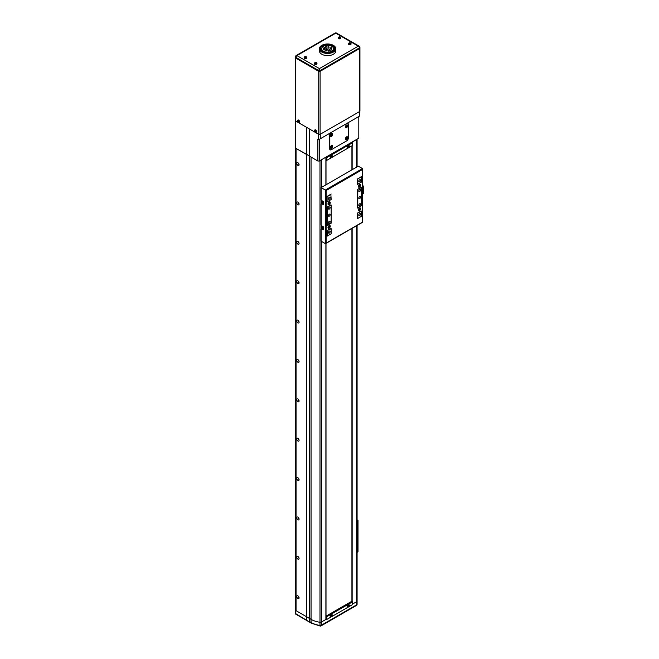 <?xml version="1.0" encoding="UTF-8"?>
<svg xmlns="http://www.w3.org/2000/svg" width="659" height="659" viewBox="0 0 659 659"><rect width="100%" height="100%" fill="white"/><g stroke="black" fill="none" stroke-linecap="round" stroke-linejoin="round"><path stroke-width="0.99" d="M326.065 619.353L321.37 622.055A1.45 0.832 180 0 1 319.994 622.277A19.292 11.137 180 0 1 311.056 619.353L295.545 610.391L295.545 148.135L296.056 148.432L296.056 610.687L296.056 148.432L306.797 154.437L306.287 154.338L306.287 616.593L295.545 610.391L295.545 609.608M295.545 146.957L295.545 148.135L306.287 154.338L306.287 127.171L295.545 120.968L295.545 148.135M295.545 610.391L295.545 614.031L295.545 613.545L309.524 622.071L309.697 618.562L311.056 619.353A19.292 11.137 0 0 0 319.994 622.277A1.45 0.832 0 0 0 321.37 622.055L321.37 625.21A1.45 0.832 60 0 1 321.073 625.869A1.45 1.45 0 0 1 320.142 626.05L319.994 625.432A1.45 0.832 0 0 0 321.37 625.21L356.667 604.83A1.45 0.832 0 0 0 357.087 604.245L357.087 601.09A1.45 0.832 180 0 0 357.046 600.893A1.45 0.832 180 0 1 357.087 601.09A1.45 0.832 180 0 1 356.667 601.683L352.606 604.023L356.667 601.683L356.667 225.691M309.524 622.071L309.524 156.01L306.797 154.437L309.697 156.307L309.524 129.04M306.797 620.498L306.797 127.467M306.287 619.748L306.287 616.593L309.697 618.562L309.697 156.307L317.877 161.027L317.877 139.37L318.561 139.766L318.561 134.255L309.697 129.139L309.697 156.307L311.056 157.089A19.292 11.137 180 0 1 311.056 157.089L311.056 622.5A19.292 11.137 0 0 0 319.994 625.432L319.994 160.59M325.958 616.264L325.958 243.418M325.958 184.833L325.958 160.186M325.892 616.379L352.433 601.502L351.922 601.214L326.007 616.173L326.007 243.393M326.007 184.8L326.007 160.211M351.922 601.214L351.922 228.426M351.922 169.841L351.922 145.845M325.892 160.145L326.353 160.409L326.353 157.658L325.892 157.386M326.065 157.089L326.518 157.361L352.433 142.393L351.98 142.13M349.113 147.468L352.606 145.45L352.606 142.69L326.691 157.658L326.691 160.409L331.139 157.847M332.062 157.312L348.183 148.003M325.892 619.254L326.353 619.518L326.353 616.766L325.892 616.495M349.113 606.577L352.606 604.558L352.606 601.799L326.691 616.766L326.691 619.518L331.139 616.956M332.062 616.42L348.183 607.112M297.926 595.884A1.623 0.939 -120 0 0 296.781 596.543A1.623 0.939 -120 0 0 297.926 598.529A1.623 0.939 -120 0 0 299.079 597.87A1.623 0.939 -120 0 0 297.926 595.884L297.926 595.884M298.263 596.131A0.824 0.47 -120 0 0 299.029 597.449M297.926 556.509A1.623 0.939 -120 0 0 296.781 557.168A1.623 0.939 -120 0 0 297.926 559.153A1.623 0.939 -120 0 0 299.079 558.494A1.623 0.939 -120 0 0 297.926 556.509L297.926 556.509M298.263 556.756A0.824 0.47 -120 0 0 299.029 558.082M297.926 517.134A1.623 0.939 -120 0 0 296.781 517.793A1.623 0.939 -120 0 0 297.926 519.778A1.623 0.939 -120 0 0 299.079 519.119A1.623 0.939 -120 0 0 297.926 517.134L297.926 517.134M298.263 517.381A0.824 0.47 -120 0 0 299.029 518.707M297.926 477.759A1.623 0.939 -120 0 0 296.781 478.418A1.623 0.939 -120 0 0 297.926 480.403A1.623 0.939 -120 0 0 299.079 479.744A1.623 0.939 -120 0 0 297.926 477.759L297.926 477.759M298.263 478.006A0.824 0.47 -120 0 0 299.029 479.332M297.926 438.383A1.623 0.939 -120 0 0 296.781 439.042A1.623 0.939 -120 0 0 297.926 441.028A1.623 0.939 -120 0 0 299.079 440.369A1.623 0.939 -120 0 0 297.926 438.383L297.926 438.383M298.263 438.63A0.824 0.47 -120 0 0 299.029 439.957M297.926 399.008A1.623 0.939 -120 0 0 296.781 399.667A1.623 0.939 -120 0 0 297.926 401.652A1.623 0.939 -120 0 0 299.079 400.993A1.623 0.939 -120 0 0 297.926 399.008L297.926 399.008M298.263 399.255A0.824 0.47 -120 0 0 299.029 400.581M297.926 359.633A1.623 0.939 -120 0 0 296.781 360.292A1.623 0.939 -120 0 0 297.926 362.277A1.623 0.939 -120 0 0 299.079 361.618A1.623 0.939 -120 0 0 297.926 359.633L297.926 359.633M298.263 359.88A0.824 0.47 -120 0 0 299.029 361.206M297.926 320.258A1.623 0.939 -120 0 0 296.781 320.917A1.623 0.939 -120 0 0 297.926 322.902A1.623 0.939 -120 0 0 299.079 322.243A1.623 0.939 -120 0 0 297.926 320.258L297.926 320.258M298.263 320.505A0.824 0.47 -120 0 0 299.029 321.831M297.926 280.882A1.623 0.939 -120 0 0 296.781 281.541A1.623 0.939 -120 0 0 297.926 283.527A1.623 0.939 -120 0 0 299.079 282.868A1.623 0.939 -120 0 0 297.926 280.882L297.926 280.882M298.263 281.129A0.824 0.47 -120 0 0 299.029 282.456M297.926 241.507A1.623 0.939 -120 0 0 296.781 242.166A1.623 0.939 -120 0 0 297.926 244.151A1.623 0.939 -120 0 0 299.079 243.492A1.623 0.939 -120 0 0 297.926 241.507L297.926 241.507M298.263 241.754A0.824 0.47 -120 0 0 299.029 243.08M297.926 202.132A1.623 0.939 -120 0 0 296.781 202.791A1.623 0.939 -120 0 0 297.926 204.776A1.623 0.939 -120 0 0 299.079 204.117A1.623 0.939 -120 0 0 297.926 202.132L297.926 202.132M298.263 202.379A0.824 0.47 -120 0 0 299.029 203.705M297.926 162.757A1.623 0.939 -120 0 0 296.781 163.424A1.623 0.939 -120 0 0 297.926 165.401A1.623 0.939 -120 0 0 299.079 164.742A1.623 0.939 -120 0 0 297.926 162.757L297.926 162.757M298.263 163.004A0.824 0.47 -120 0 0 299.029 164.33M321.37 241.326L321.37 622.055L325.892 619.452L325.892 243.459M325.892 184.874L325.892 157.188L321.37 159.799L321.37 187.477M357.087 225.444L357.087 601.09A1.45 0.832 180 0 1 356.667 601.683L356.667 604.83A1.45 0.832 60 0 1 356.362 605.497A1.45 1.45 0 0 0 357.087 604.245A1.45 0.832 0 0 0 357.046 604.039M356.667 167.106L356.667 139.42L352.145 142.229M352.145 601.337L352.145 228.302M352.145 169.709L352.145 145.713M352.046 601.28L352.046 228.36M352.046 169.775L352.046 145.771M359.649 196.687A1.203 0.692 120 0 0 358.858 197.749A1.203 0.692 120 0 0 359.048 198.713A1.203 0.692 120 0 0 359.649 198.656A1.203 0.692 120 0 0 360.44 197.593A1.203 0.692 120 0 0 360.251 196.621A1.203 0.692 120 0 0 359.649 196.687M359.649 179.75A1.203 0.692 120 0 0 358.858 180.813A1.203 0.692 120 0 0 359.048 181.785A1.203 0.692 120 0 0 359.649 181.719A1.203 0.692 120 0 0 360.44 180.657A1.203 0.692 120 0 0 360.251 179.693A1.203 0.692 120 0 0 359.649 179.75M359.649 189.594A1.203 0.692 120 0 0 358.858 190.657A1.203 0.692 120 0 0 359.048 191.629A1.203 0.692 120 0 0 359.649 191.563A1.203 0.692 120 0 0 360.44 190.5A1.203 0.692 120 0 0 360.251 189.537A1.203 0.692 120 0 0 359.649 189.594M359.649 203.771A1.203 0.692 120 0 0 358.858 204.834A1.203 0.692 120 0 0 359.048 205.797A1.203 0.692 120 0 0 359.649 205.74A1.203 0.692 120 0 0 360.44 204.677A1.203 0.692 120 0 0 360.251 203.713A1.203 0.692 120 0 0 359.649 203.771M359.649 213.615A1.203 0.692 120 0 0 358.858 214.677A1.203 0.692 120 0 0 359.048 215.641A1.203 0.692 120 0 0 359.649 215.584A1.203 0.692 120 0 0 360.44 214.521A1.203 0.692 120 0 0 360.251 213.557A1.203 0.692 120 0 0 359.649 213.615M329.302 214.208A1.203 0.692 120 0 0 328.512 215.271A1.203 0.692 120 0 0 328.701 216.234A1.203 0.692 120 0 0 329.302 216.177A1.203 0.692 120 0 0 330.085 215.114A1.203 0.692 120 0 0 329.904 214.142A1.203 0.692 120 0 0 329.302 214.208M329.302 197.272A1.203 0.692 120 0 0 328.512 198.334A1.203 0.692 120 0 0 328.701 199.306A1.203 0.692 120 0 0 329.302 199.24A1.203 0.692 120 0 0 330.085 198.178A1.203 0.692 120 0 0 329.904 197.214A1.203 0.692 120 0 0 329.302 197.272M329.302 207.115A1.203 0.692 120 0 0 328.512 208.178A1.203 0.692 120 0 0 328.701 209.15A1.203 0.692 120 0 0 329.302 209.084A1.203 0.692 120 0 0 330.085 208.022A1.203 0.692 120 0 0 329.904 207.058A1.203 0.692 120 0 0 329.302 207.115M329.302 221.292A1.203 0.692 120 0 0 328.512 222.355A1.203 0.692 120 0 0 328.701 223.319A1.203 0.692 120 0 0 329.302 223.261A1.203 0.692 120 0 0 330.085 222.198A1.203 0.692 120 0 0 329.904 221.235A1.203 0.692 120 0 0 329.302 221.292M329.302 231.136A1.203 0.692 120 0 0 328.512 232.199A1.203 0.692 120 0 0 328.701 233.162A1.203 0.692 120 0 0 329.302 233.105A1.203 0.692 120 0 0 330.085 232.042A1.203 0.692 120 0 0 329.904 231.078A1.203 0.692 120 0 0 329.302 231.136M361.181 210.954L357.433 213.121L357.433 218.631L361.527 216.276L361.527 211.152L357.433 213.121M361.181 176.703L357.771 179.067L357.771 184.182L361.527 182.016L361.527 176.505L357.771 179.067M361.181 187.329L357.433 189.495L357.433 208.005L361.527 205.641L361.527 187.527L357.433 189.495M327.086 201.506L327.086 196.39L327.086 201.901L331.172 199.537L330.834 194.224M330.834 204.85L327.086 207.017L331.172 205.048L331.172 223.162L327.424 225.329L327.424 207.214M330.834 228.475L327.086 230.642L331.172 228.673L331.172 233.797L327.424 235.963L327.424 230.839M361.527 216.276L357.771 218.442L357.771 213.318M331.172 199.537L327.424 201.703M327.086 196.39L331.172 194.026L327.424 196.588M361.527 205.641L357.771 207.807L357.771 189.693M358.331 210.04A1.623 0.939 120 0 0 359.476 210.707A1.623 0.939 120 0 0 360.621 208.722A1.623 0.939 120 0 0 359.476 208.063A1.623 0.939 120 0 0 358.331 210.04M358.331 186.423A1.623 0.939 120 0 0 359.476 187.082A1.623 0.939 120 0 0 360.621 185.097A1.623 0.939 120 0 0 359.476 184.438A1.623 0.939 120 0 0 358.331 186.423M327.984 203.944A1.623 0.939 120 0 0 329.129 204.603A1.623 0.939 120 0 0 330.274 202.618A1.623 0.939 120 0 0 329.129 201.959A1.623 0.939 120 0 0 327.984 203.944M327.984 227.569A1.623 0.939 120 0 0 329.129 228.228A1.623 0.939 120 0 0 330.274 226.243A1.623 0.939 120 0 0 329.129 225.584A1.623 0.939 120 0 0 327.984 227.569M357.433 178.869L357.433 184.38L361.527 182.016M331.172 223.162L327.086 225.526L327.086 207.017M331.172 233.797L327.086 236.161L327.086 230.642M322.992 204.463L321.798 203.771A0.964 0.56 -120 0 0 321.32 203.722L321.996 203.326A0.964 0.56 60 0 1 322.482 203.376L323.676 204.068A0.964 0.56 60 0 1 322.992 204.463L323.676 204.068L323.676 202.494A0.964 0.56 60 0 0 322.992 201.308L321.798 200.624A0.964 0.56 -120 0 1 321.114 199.438L321.114 187.626L326.131 190.525L326.131 243.13L362.483 222.141L362.483 168.589L358.282 166.167L321.114 187.626M322.992 229.662L321.798 228.97A0.964 0.56 -120 0 0 321.32 228.92L321.996 228.533A0.964 0.56 60 0 1 322.482 228.574L323.676 229.266A0.964 0.56 60 0 1 322.992 229.662L323.676 229.266L323.676 227.693A0.964 0.56 60 0 0 322.992 226.507L321.798 225.823A0.964 0.56 -120 0 1 321.114 224.637L321.114 204.166A0.964 0.56 -120 0 1 321.32 203.722M326.131 190.525L362.483 169.536L362.483 168.589L325.307 190.047L325.307 243.599L326.131 243.13L325.307 243.599L321.114 241.178L321.114 229.365A0.964 0.56 -120 0 1 321.32 228.92M362.648 186.604L362.648 186.011M362.648 185.541L363.743 186.308L362.648 187.074M363.57 193.161L362.648 194.166M322.548 226.251A0.824 0.47 -120 0 0 322.358 227.141M321.798 200.624L321.798 203.771L322.482 203.376M321.798 225.823L321.798 228.648M322.548 201.053A0.824 0.47 -120 0 0 322.358 201.942A1.615 1.615 0 0 0 323.676 203.516A1.376 0.791 -120 0 1 323.371 203.392M359.995 208.219A1.293 0.741 120 0 0 359.888 208.129A1.293 0.741 120 0 0 359.353 208.137M359.476 210.435A1.293 0.741 120 0 0 360.325 209.298A1.293 0.741 120 0 0 360.127 208.269A1.293 0.741 120 0 0 359.476 208.326A1.293 0.741 120 0 0 358.636 209.463A1.293 0.741 120 0 0 358.834 210.501A1.293 0.741 120 0 0 359.476 210.435M359.279 209.892L359.674 208.878L359.279 209.892M358.339 209.9A1.293 0.741 120 0 0 358.603 210.361A1.293 0.741 120 0 0 358.727 210.41M359.476 208.985L359.674 209.661M359.303 209.447L359.443 209.01M323.371 228.591A1.376 0.791 -120 0 0 323.676 228.714A1.615 1.615 0 0 1 322.457 226.572A1.376 0.791 -120 0 0 322.399 226.91M323.429 227.998L322.457 227.437L323.429 227.998M323.141 228.228L322.745 227.215L323.141 228.228M327.993 227.421A1.293 0.741 120 0 0 328.248 227.882A1.293 0.741 120 0 0 328.38 227.932M329.129 225.848A1.293 0.741 120 0 0 328.289 226.984A1.293 0.741 120 0 0 328.487 228.022A1.293 0.741 120 0 0 329.129 227.956A1.293 0.741 120 0 0 329.97 226.82A1.293 0.741 120 0 0 329.772 225.79A1.293 0.741 120 0 0 329.129 225.848M329.327 226.399L328.932 227.413L329.327 226.399M329.648 225.74A1.293 0.741 120 0 0 329.541 225.65A1.293 0.741 120 0 0 329.006 225.658M359.995 184.594A1.293 0.741 120 0 0 359.888 184.504A1.293 0.741 120 0 0 359.353 184.512M359.476 186.81A1.293 0.741 120 0 0 360.325 185.673A1.293 0.741 120 0 0 360.127 184.644A1.293 0.741 120 0 0 359.476 184.701A1.293 0.741 120 0 0 358.636 185.838A1.293 0.741 120 0 0 358.834 186.876A1.293 0.741 120 0 0 359.476 186.81M359.279 186.266L359.674 185.253L359.279 186.266M358.339 186.275A1.293 0.741 120 0 0 358.603 186.736A1.293 0.741 120 0 0 358.727 186.785M359.476 185.36L359.674 186.036M359.303 185.822L359.443 185.385M322.646 201.11A1.376 0.791 -120 0 0 322.457 201.374A1.376 0.791 -120 0 0 322.399 201.712M323.429 202.799L322.457 202.239L323.429 202.799M323.141 203.03L322.745 202.016L323.141 203.03M327.993 203.796A1.293 0.741 120 0 0 328.248 204.265A1.293 0.741 120 0 0 328.38 204.306M329.129 202.222A1.293 0.741 120 0 0 328.289 203.359A1.293 0.741 120 0 0 328.487 204.397A1.293 0.741 120 0 0 329.129 204.331A1.293 0.741 120 0 0 329.97 203.194A1.293 0.741 120 0 0 329.772 202.165A1.293 0.741 120 0 0 329.129 202.222M329.327 202.774L328.932 203.788L329.327 202.774M329.648 202.115A1.293 0.741 120 0 0 329.541 202.025A1.293 0.741 120 0 0 329.006 202.033M319.244 161.027L358.801 138.192L358.801 116.536L346.692 123.53A2.414 1.392 120 0 1 347.894 123.406A2.414 1.392 120 0 1 348.397 124.51L348.397 137.896A2.414 1.392 120 0 1 346.692 140.853L331.345 149.708A2.414 1.392 120 0 1 330.143 149.832A2.414 1.392 120 0 1 329.64 148.728L329.64 135.334A2.414 1.392 120 0 1 331.345 132.385L319.244 139.37L319.244 161.027L317.877 161.027M320.266 134.255L359.476 111.618L359.476 116.141L320.266 138.785L320.266 134.255M318.561 139.766L320.266 138.785M336.461 33.551L335.777 33.164L296.904 55.603L295.545 57.176A0.964 0.56 0 0 0 295.545 57.967L318.734 71.353A0.964 0.56 0 0 0 320.093 71.353L359.649 48.519A0.964 0.56 0 0 0 359.929 48.123L359.929 111.124A0.964 0.56 180 0 1 359.649 111.519L359.649 48.519A0.964 0.56 0 0 0 359.929 48.123L359.929 47.333A0.964 0.56 180 0 1 359.649 47.728L358.282 46.155L335.777 33.164L335.101 33.551M295.94 55.669L335.299 32.95L336.263 32.95L359.246 46.221L359.929 47.333A0.964 0.56 180 0 0 359.649 46.946L359.246 46.221L358.282 46.155L319.409 68.594L296.904 55.603L295.94 55.669L295.257 57.572A0.964 0.56 0 0 0 295.545 57.967L318.734 71.353A0.964 0.56 0 0 0 320.093 71.353L359.649 48.519L359.649 47.728L320.093 70.562L319.409 68.594L318.734 70.562L318.734 134.354A0.964 0.56 180 0 0 320.093 134.354L359.649 111.519M320.093 134.354L320.093 70.562A0.964 0.56 180 0 1 318.734 70.562L295.545 57.176L295.545 120.968L318.734 134.354M295.545 120.968A0.964 0.56 180 0 1 295.257 120.572L295.257 57.572M320.216 46.649A8.196 4.737 0 0 0 319.401 48.717A8.196 4.737 0 0 0 325.76 53.33A8.196 4.737 0 0 0 334.97 50.776A8.196 4.737 0 0 0 335.793 48.717A8.196 4.737 0 0 0 329.434 44.104A8.196 4.737 0 0 0 320.216 46.649M335.793 48.717L335.793 50.883A8.196 4.737 180 0 1 334.97 52.942A8.196 4.737 180 0 1 325.76 55.496A8.196 4.737 180 0 1 319.401 50.883L319.401 48.717M320.562 49.697A7.233 4.176 180 0 1 321.09 48.865A7.233 4.176 180 0 1 321.691 48.272M333.503 48.272A7.233 4.176 180 0 1 334.624 49.697M321.09 46.896A7.233 4.176 180 0 1 329.212 44.647A7.233 4.176 180 0 1 334.83 48.717A7.233 4.176 180 0 1 334.105 50.537A7.233 4.176 180 0 1 325.974 52.786A7.233 4.176 180 0 1 320.365 48.717A7.233 4.176 180 0 1 321.09 46.896M326.93 46.394L326.452 46.328L326.93 46.394M329.459 50.562L329.937 50.628L329.459 50.562M328.157 50.199L328.635 50.265L328.157 50.199M324.772 49.252L325.249 49.318L324.772 49.252M323.47 48.89L323.948 48.955L323.47 48.89M326.51 49.524L327.202 49.614L326.51 49.524M328.256 51.031L328.742 51.097L328.256 51.031M326.675 50.685L327.161 50.751L326.675 50.685M325.027 50.224L325.513 50.29L325.027 50.224M323.577 49.722L324.055 49.787L323.577 49.722M328.025 47.72L328.717 47.81L328.025 47.72M331.37 49.244L331.848 49.31L331.37 49.244M330.068 48.881L330.546 48.947L330.068 48.881M330.653 50.092L331.139 50.158L330.653 50.092M329.352 49.73L329.838 49.796L329.352 49.73M328.182 48.881L328.866 48.972L328.182 48.881M331.263 48.412L331.749 48.478L331.263 48.412M329.961 48.049L330.447 48.107L329.961 48.049M331.164 47.58L331.642 47.637L331.164 47.58M329.706 47.077L330.184 47.143L329.706 47.077M325.381 47.572L325.867 47.629L325.381 47.572M324.08 47.201L324.558 47.267L324.08 47.201M326.362 48.371L327.045 48.461L326.362 48.371M324.665 48.42L325.151 48.486L324.665 48.42M323.363 48.058L323.849 48.123L323.363 48.058M326.584 47.102L327.062 47.16L326.584 47.102M325.274 46.731L325.76 46.797L325.274 46.731M328.058 46.616L328.536 46.682L328.058 46.616M325.67 52.736L325.67 51.97A5.956 3.435 0 0 0 332.952 50.216A5.956 3.435 0 0 0 333.536 48.972L333.709 50.941M333.536 48.972L333.545 48.56A5.956 3.435 0 0 0 332.968 47.226L332.614 46.863A5.956 3.435 0 0 0 328.05 45.282L327.325 45.282A5.956 3.435 0 0 0 322.679 46.773L322.094 47.399M324.244 52.415L324.368 51.6A5.956 3.435 0 0 1 321.641 48.717A5.956 3.435 0 0 1 322.309 47.135L322.094 47.061M324.244 51.748L325.546 52.119L325.546 52.72M321.641 48.717L321.641 50.685A5.956 3.435 0 0 0 321.691 51.122M333.8 48.56L333.784 48.972M346.519 125.053L346.519 125.053A1.623 0.939 120 0 0 345.374 127.039A1.623 0.939 120 0 0 346.519 127.706A1.623 0.939 120 0 0 347.664 125.721A1.623 0.939 120 0 0 346.519 125.053M346.519 136.866L346.519 136.866A1.623 0.939 120 0 0 345.374 138.851A1.623 0.939 120 0 0 346.519 139.519A1.623 0.939 120 0 0 347.664 137.533A1.623 0.939 120 0 0 346.519 136.866M331.518 145.532L331.518 145.532A1.623 0.939 120 0 0 330.373 147.517A1.623 0.939 120 0 0 331.518 148.176A1.623 0.939 120 0 0 332.663 146.191A1.623 0.939 120 0 0 331.518 145.532M331.518 133.719L331.518 133.719A1.623 0.939 120 0 0 330.373 135.705A1.623 0.939 120 0 0 331.518 136.364A1.623 0.939 120 0 0 332.663 134.378A1.623 0.939 120 0 0 331.518 133.719M348.224 124.609A2.414 1.392 120 0 0 347.73 123.505A2.414 1.392 120 0 0 346.519 123.62L331.518 132.286A2.414 1.392 120 0 0 329.813 135.243L329.813 148.629A2.414 1.392 120 0 0 330.316 149.733A2.414 1.392 120 0 0 331.518 149.609L346.519 140.952A2.414 1.392 120 0 0 348.224 137.995L348.224 124.609M340.201 37.794A0.947 0.544 0 0 0 338.866 37.019A0.947 0.544 0 0 0 340.201 37.794M338.256 37.868A1.326 0.766 0 0 0 338.207 38.033A1.326 0.766 0 0 0 338.594 38.626A1.326 0.766 0 0 0 340.077 38.782A1.326 0.766 0 0 0 340.851 38.033A1.326 0.766 0 0 0 340.802 37.868M339.088 36.97A3.295 2.554 90.1 0 0 338.948 37.044A3.295 2.554 90.1 0 0 338.817 37.126A3.369 1.944 60 0 1 339.13 37.242L339.13 37.39A3.369 1.944 120 0 0 338.817 37.637A3.295 0.857 40.9 0 1 339.088 37.794A3.369 1.944 -60 0 1 339.401 37.547L339.657 37.547A3.369 1.944 60 0 1 339.97 37.794A3.295 0.857 -40.9 0 1 340.11 37.711A3.295 0.857 -40.9 0 1 340.242 37.637A3.369 1.944 -120 0 0 339.929 37.39L339.929 37.242A3.369 1.944 -60 0 1 340.242 37.126A3.295 2.554 -90.1 0 0 339.97 36.97A3.369 1.944 120 0 0 339.657 37.085L339.401 37.085A3.369 1.944 -120 0 0 339.088 36.97L339.336 37.596M339.13 37.242L339.171 37.802M339.443 37.654L339.401 37.085M339.929 37.39L339.887 37.909M339.887 37.802L339.929 37.242M339.657 37.085L339.624 37.654M339.97 36.97L339.764 37.563M339.171 37.909L339.13 37.39M297.357 121.116A0.947 0.544 -120 0 0 298.692 121.89A0.947 0.544 -120 0 0 297.357 121.116M299.062 122.376A1.326 0.766 -120 0 0 299.235 122.335A1.326 0.766 -120 0 0 299.491 121.289A1.326 0.766 -120 0 0 298.609 120.078A1.326 0.766 -120 0 0 297.909 120.037A1.326 0.766 -120 0 0 297.786 120.169M298.576 122.006A3.295 0.857 -79.1 0 1 298.576 121.849A3.295 0.857 -79.1 0 1 298.576 121.693A3.369 1.944 180 0 1 298.214 121.544L298.082 121.322A3.369 1.944 -60 0 1 298.14 120.927A3.295 0.857 -160.9 0 1 297.868 120.77A3.369 1.944 120 0 0 297.81 121.165L297.687 121.24A3.369 1.944 180 0 1 297.431 121.025A3.295 2.554 149.9 0 0 297.423 121.182A3.295 2.554 149.9 0 0 297.431 121.338A3.369 1.944 -0 0 0 297.687 121.553L297.81 121.775A3.369 1.944 120 0 0 297.868 122.104A3.295 2.554 -29.9 0 0 298.14 122.261A3.369 1.944 -60 0 1 298.082 121.931L298.214 121.857A3.369 1.944 -0 0 0 298.576 122.006M298.189 120.992L297.687 121.24M298.642 121.561L298.214 121.857M297.687 121.553L298.189 121.297M297.431 121.338L298.049 121.215M298.28 121.462L297.81 121.775M297.868 122.104L298.28 121.627M298.082 121.931L298.552 121.61M297.81 121.165L298.28 120.935M314.409 130.96A0.947 0.544 -120 0 0 315.743 131.734A0.947 0.544 -120 0 0 314.409 130.96M316.114 132.22A1.326 0.766 -120 0 0 316.279 132.179A1.326 0.766 -120 0 0 316.534 131.133A1.326 0.766 -120 0 0 315.661 129.922A1.326 0.766 -120 0 0 314.961 129.881A1.326 0.766 -120 0 0 314.837 130.012M315.628 131.849A3.295 0.857 -79.1 0 1 315.628 131.693A3.295 0.857 -79.1 0 1 315.628 131.536A3.369 1.944 180 0 1 315.257 131.388L315.134 131.166A3.369 1.944 -60 0 1 315.191 130.77A3.295 0.857 -160.9 0 1 314.92 130.614A3.369 1.944 120 0 0 314.862 131.009L314.73 131.083A3.369 1.944 180 0 1 314.475 130.869A3.295 2.554 149.9 0 0 314.475 131.026A3.295 2.554 149.9 0 0 314.475 131.182A3.369 1.944 -0 0 0 314.73 131.396L314.862 131.619A3.369 1.944 120 0 0 314.92 131.948A3.295 2.554 -29.9 0 0 315.191 132.105A3.369 1.944 -60 0 1 315.134 131.775L315.257 131.701A3.369 1.944 -0 0 0 315.628 131.849M315.241 130.836L314.73 131.083M315.694 131.405L315.257 131.701M314.73 131.396L315.241 131.141M314.475 131.182L315.093 131.059M315.332 131.298L314.862 131.619M314.92 131.948L315.332 131.47M315.134 131.775L315.603 131.454M314.862 131.009L315.332 130.779M331.04 157.196A0.947 0.544 120 0 0 332.383 156.422A0.947 0.544 120 0 0 331.04 157.196M331.947 155.475A1.326 0.766 120 0 0 331.831 155.351A1.326 0.766 120 0 0 331.123 155.392A1.326 0.766 120 0 0 330.25 156.595A1.326 0.766 120 0 0 330.505 157.641A1.326 0.766 120 0 0 330.67 157.682M332.309 156.644A3.295 2.554 -149.9 0 0 332.317 156.488A3.295 2.554 -149.9 0 0 332.309 156.331A3.369 1.944 180 0 1 332.054 156.545L331.922 156.471A3.369 1.944 -120 0 0 331.864 156.076A3.295 0.857 160.9 0 1 331.601 156.232A3.369 1.944 60 0 1 331.65 156.628L331.526 156.85A3.369 1.944 180 0 1 331.156 156.999A3.295 0.857 79.1 0 1 331.156 157.155A3.295 0.857 79.1 0 1 331.156 157.312A3.369 1.944 0 0 0 331.526 157.163L331.65 157.237A3.369 1.944 60 0 1 331.601 157.567A3.295 2.554 29.9 0 0 331.864 157.41A3.369 1.944 -120 0 0 331.922 157.081L332.054 156.858A3.369 1.944 0 0 0 332.309 156.644L331.642 156.554M332.054 156.545L331.543 156.298M331.543 156.611L332.054 156.858M331.526 157.163L331.09 156.867M331.18 156.924L331.65 157.237M331.922 157.081L331.452 156.768M331.864 157.41L331.452 156.933M331.452 156.249L331.922 156.471M348.092 147.352A0.947 0.544 120 0 0 349.427 146.578A0.947 0.544 120 0 0 348.092 147.352M348.998 145.631A1.326 0.766 120 0 0 348.875 145.507A1.326 0.766 120 0 0 348.174 145.548A1.326 0.766 120 0 0 347.301 146.751A1.326 0.766 120 0 0 347.557 147.797A1.326 0.766 120 0 0 347.721 147.838M349.361 146.8A3.295 2.554 -149.9 0 0 349.361 146.644A3.295 2.554 -149.9 0 0 349.361 146.487A3.369 1.944 180 0 1 349.105 146.702L348.973 146.627A3.369 1.944 -120 0 0 348.916 146.232A3.295 0.857 160.9 0 1 348.644 146.389A3.369 1.944 60 0 1 348.702 146.784L348.578 147.006A3.369 1.944 180 0 1 348.207 147.155A3.295 0.857 79.1 0 1 348.207 147.319A3.295 0.857 79.1 0 1 348.207 147.468A3.369 1.944 0 0 0 348.578 147.319L348.702 147.394A3.369 1.944 60 0 1 348.644 147.723A3.295 2.554 29.9 0 0 348.916 147.567A3.369 1.944 -120 0 0 348.973 147.237L349.105 147.015A3.369 1.944 0 0 0 349.361 146.8L348.693 146.71M349.105 146.702L348.595 146.455M348.595 146.768L349.105 147.015M348.578 147.319L348.141 147.031M348.232 147.081L348.702 147.394M348.973 147.237L348.504 146.924M348.916 147.567L348.504 147.089M348.504 146.405L348.973 146.627M331.04 616.305A0.947 0.544 120 0 0 332.383 615.539A0.947 0.544 120 0 0 331.04 616.305M331.947 614.583A1.326 0.766 120 0 0 331.831 614.46A1.326 0.766 120 0 0 331.123 614.501A1.326 0.766 120 0 0 330.25 615.704A1.326 0.766 120 0 0 330.505 616.75A1.326 0.766 120 0 0 330.67 616.791M332.309 615.753A3.295 2.554 -149.9 0 0 332.317 615.605A3.295 2.554 -149.9 0 0 332.309 615.44A3.369 1.944 180 0 1 332.054 615.654L331.922 615.58A3.369 1.944 -120 0 0 331.864 615.193A3.295 0.857 160.9 0 1 331.601 615.341A3.369 1.944 60 0 1 331.65 615.737L331.526 615.959A3.369 1.944 180 0 1 331.156 616.107A3.295 0.857 79.1 0 1 331.156 616.272A3.295 0.857 79.1 0 1 331.156 616.42A3.369 1.944 0 0 0 331.526 616.272L331.65 616.346A3.369 1.944 60 0 1 331.601 616.676A3.295 2.554 29.9 0 0 331.864 616.519A3.369 1.944 -120 0 0 331.922 616.19L332.054 615.967A3.369 1.944 0 0 0 332.309 615.753L331.642 615.663M332.054 615.654L331.543 615.407M331.543 615.72L332.054 615.967M331.526 616.272L331.09 615.984M331.18 616.033L331.65 616.346M331.922 616.19L331.452 615.877M331.864 616.519L331.452 616.041M331.452 615.358L331.922 615.58M348.092 606.461A0.947 0.544 120 0 0 349.427 605.695A0.947 0.544 120 0 0 348.092 606.461M348.998 604.74A1.326 0.766 120 0 0 348.875 604.616A1.326 0.766 120 0 0 348.174 604.657A1.326 0.766 120 0 0 347.301 605.86A1.326 0.766 120 0 0 347.557 606.906A1.326 0.766 120 0 0 347.721 606.947M349.361 605.909A3.295 2.554 -149.9 0 0 349.361 605.761A3.295 2.554 -149.9 0 0 349.361 605.596A3.369 1.944 180 0 1 349.105 605.81L348.973 605.736A3.369 1.944 -120 0 0 348.916 605.349A3.295 0.857 160.9 0 1 348.644 605.497A3.369 1.944 60 0 1 348.702 605.893L348.578 606.115A3.369 1.944 180 0 1 348.207 606.264A3.295 0.857 79.1 0 1 348.207 606.428A3.295 0.857 79.1 0 1 348.207 606.577A3.369 1.944 0 0 0 348.578 606.428L348.702 606.502A3.369 1.944 60 0 1 348.644 606.832A3.295 2.554 29.9 0 0 348.916 606.675A3.369 1.944 -120 0 0 348.973 606.346L349.105 606.123A3.369 1.944 0 0 0 349.361 605.909L348.693 605.819M349.105 605.81L348.595 605.563M348.595 605.876L349.105 606.123M348.578 606.428L348.141 606.14M348.232 606.189L348.702 606.502M348.973 606.346L348.504 606.033M348.916 606.675L348.504 606.198M348.504 605.514L348.973 605.736M350.431 43.7A0.947 0.544 0 0 0 349.089 42.926A0.947 0.544 0 0 0 350.431 43.7M348.487 43.774A1.326 0.766 0 0 0 348.438 43.939A1.326 0.766 0 0 0 348.825 44.532A1.326 0.766 0 0 0 350.308 44.688A1.326 0.766 0 0 0 351.082 43.939A1.326 0.766 0 0 0 351.033 43.774M349.319 42.876A3.295 2.554 90.1 0 0 349.179 42.95A3.295 2.554 90.1 0 0 349.048 43.033A3.369 1.944 60 0 1 349.361 43.148L349.361 43.296A3.369 1.944 120 0 0 349.048 43.543A3.295 0.857 40.9 0 1 349.319 43.7A3.369 1.944 -60 0 1 349.632 43.453L349.888 43.453A3.369 1.944 60 0 1 350.201 43.7A3.295 0.857 -40.9 0 1 350.341 43.618A3.295 0.857 -40.9 0 1 350.473 43.543A3.369 1.944 -120 0 0 350.16 43.296L350.16 43.148A3.369 1.944 -60 0 1 350.473 43.033A3.295 2.554 -90.1 0 0 350.201 42.876A3.369 1.944 120 0 0 349.888 42.992L349.632 42.992A3.369 1.944 -120 0 0 349.319 42.876L349.567 43.494M349.361 43.148L349.402 43.708M349.674 43.56L349.632 42.992M350.16 43.296L350.118 43.815M350.118 43.708L350.16 43.148M349.888 42.992L349.855 43.56M350.201 42.876L349.995 43.469M349.402 43.815L349.361 43.296M306.097 57.481A0.947 0.544 0 0 0 304.763 56.707A0.947 0.544 0 0 0 306.097 57.481M304.161 57.555A1.326 0.766 0 0 0 304.104 57.72A1.326 0.766 0 0 0 304.491 58.313A1.326 0.766 0 0 0 305.974 58.47A1.326 0.766 0 0 0 306.756 57.72A1.326 0.766 0 0 0 306.707 57.555M304.993 56.658A3.295 2.554 90.1 0 0 304.853 56.732A3.295 2.554 90.1 0 0 304.722 56.814A3.369 1.944 60 0 1 305.035 56.929L305.035 57.078A3.369 1.944 120 0 0 304.722 57.325A3.295 0.857 40.9 0 1 304.993 57.481A3.369 1.944 -60 0 1 305.306 57.234L305.562 57.234A3.369 1.944 60 0 1 305.875 57.481A3.295 0.857 -40.9 0 1 306.007 57.399A3.295 0.857 -40.9 0 1 306.147 57.325A3.369 1.944 -120 0 0 305.825 57.078L305.825 56.929A3.369 1.944 -60 0 1 306.147 56.814A3.295 2.554 -90.1 0 0 305.875 56.658A3.369 1.944 120 0 0 305.562 56.773L305.306 56.773A3.369 1.944 -120 0 0 304.993 56.658L305.241 57.275M305.035 56.929L305.068 57.49M305.339 57.333L305.306 56.773M305.825 57.078L305.792 57.597M305.792 57.49L305.825 56.929M305.562 56.773L305.521 57.333M305.875 56.658L305.669 57.251M305.068 57.597L305.035 57.078M316.328 63.388A0.947 0.544 0 0 0 314.994 62.613A0.947 0.544 0 0 0 316.328 63.388M314.384 63.462A1.326 0.766 0 0 0 314.335 63.626A1.326 0.766 0 0 0 314.722 64.22A1.326 0.766 0 0 0 316.205 64.376A1.326 0.766 0 0 0 316.987 63.626A1.326 0.766 0 0 0 316.938 63.462M315.216 62.564A3.295 2.554 90.1 0 0 315.084 62.638A3.295 2.554 90.1 0 0 314.953 62.72A3.369 1.944 60 0 1 315.266 62.836L315.266 62.984A3.369 1.944 120 0 0 314.953 63.231A3.295 0.857 40.9 0 1 315.216 63.388A3.369 1.944 -60 0 1 315.529 63.14L315.793 63.14A3.369 1.944 60 0 1 316.106 63.388A3.295 0.857 -40.9 0 1 316.238 63.305A3.295 0.857 -40.9 0 1 316.369 63.231A3.369 1.944 -120 0 0 316.056 62.984L316.056 62.836A3.369 1.944 -60 0 1 316.369 62.72A3.295 2.554 -90.1 0 0 316.106 62.564A3.369 1.944 120 0 0 315.793 62.679L315.529 62.679A3.369 1.944 -120 0 0 315.216 62.564L315.472 63.182M315.266 62.836L315.299 63.396M315.57 63.239L315.529 62.679M316.056 62.984L316.023 63.503M316.023 63.396L316.056 62.836M315.793 62.679L315.752 63.239M316.106 62.564L315.9 63.157M315.299 63.503L315.266 62.984M347.194 125.103A1.45 0.832 120 0 0 347.145 125.07A1.45 0.832 120 0 0 346.42 125.136A1.45 0.832 120 0 0 346.379 125.161A1.45 0.832 120 0 0 346.23 125.268M345.415 126.685A1.45 0.832 120 0 0 345.398 126.866A1.45 0.832 120 0 0 345.695 127.574A1.45 0.832 120 0 0 345.744 127.599M346.519 125.202A1.45 0.832 120 0 0 345.58 126.47A1.45 0.832 120 0 0 345.794 127.632A1.45 0.832 120 0 0 346.519 127.558A1.45 0.832 120 0 0 347.466 126.289A1.45 0.832 120 0 0 347.244 125.128A1.45 0.832 120 0 0 346.519 125.202M346.659 126.61L347.136 125.869L346.387 125.745L345.909 126.577L346.387 127.171L346.164 126.281M346.782 126.075L346.255 125.811M346.403 125.885L347.136 126.182M346.255 126.124L346.782 126.38M346.255 126.693L345.81 126.388M346.659 127.014L346.033 126.528M345.901 126.437L346.387 126.767M346.164 125.762L346.659 126.001M332.185 133.761A1.45 0.832 120 0 0 332.136 133.728A1.45 0.832 120 0 0 331.411 133.802A1.45 0.832 120 0 0 331.378 133.826A1.45 0.832 120 0 0 331.23 133.925M330.406 135.35A1.45 0.832 120 0 0 330.39 135.532A1.45 0.832 120 0 0 330.694 136.24A1.45 0.832 120 0 0 330.744 136.265M331.518 133.859A1.45 0.832 120 0 0 330.571 135.136A1.45 0.832 120 0 0 330.793 136.298A1.45 0.832 120 0 0 331.518 136.224A1.45 0.832 120 0 0 332.466 134.947A1.45 0.832 120 0 0 332.243 133.793A1.45 0.832 120 0 0 331.518 133.859M331.65 135.268L332.128 134.535L331.378 134.411L330.9 135.243L331.378 135.828L331.164 134.947M331.782 134.733L331.255 134.477M332.128 134.848L331.378 134.716M331.255 134.79L331.782 135.046M331.255 135.35L330.802 135.046M331.65 135.672L331.032 135.186M330.892 135.103L331.378 135.424M331.164 134.42L331.65 134.658M347.194 136.915A1.45 0.832 120 0 0 347.145 136.883A1.45 0.832 120 0 0 346.42 136.948A1.45 0.832 120 0 0 346.379 136.973A1.45 0.832 120 0 0 346.23 137.08M345.415 138.497A1.45 0.832 120 0 0 345.398 138.678A1.45 0.832 120 0 0 345.695 139.387A1.45 0.832 120 0 0 345.744 139.411M346.519 137.014A1.45 0.832 120 0 0 345.58 138.283A1.45 0.832 120 0 0 345.794 139.444A1.45 0.832 120 0 0 346.519 139.37A1.45 0.832 120 0 0 347.466 138.102A1.45 0.832 120 0 0 347.244 136.94A1.45 0.832 120 0 0 346.519 137.014M346.659 138.423L347.136 137.682L346.387 137.558L345.909 138.39L346.387 138.983L346.164 138.093M346.782 137.888L346.255 137.624M346.403 137.698L347.136 137.995M346.255 137.937L346.782 138.192M346.255 138.505L345.81 138.201M346.659 138.827L346.164 138.258M345.901 138.25L346.387 138.579M346.164 137.574L346.659 137.805M332.185 145.573A1.45 0.832 120 0 0 332.136 145.54A1.45 0.832 120 0 0 331.411 145.614A1.45 0.832 120 0 0 331.378 145.639A1.45 0.832 120 0 0 331.23 145.738M330.406 147.163A1.45 0.832 120 0 0 330.39 147.344A1.45 0.832 120 0 0 330.694 148.053A1.45 0.832 120 0 0 330.744 148.077M331.518 145.672A1.45 0.832 120 0 0 330.571 146.949A1.45 0.832 120 0 0 330.793 148.11A1.45 0.832 120 0 0 331.518 148.036A1.45 0.832 120 0 0 332.466 146.759A1.45 0.832 120 0 0 332.243 145.606A1.45 0.832 120 0 0 331.518 145.672M331.65 147.081L332.128 146.347L331.378 146.224L330.9 147.056L331.378 147.641L331.164 146.759M331.782 146.545L331.255 146.29M332.128 146.66L331.378 146.529M331.255 146.603L331.782 146.858M331.255 147.163L330.802 146.858M331.65 147.484L331.032 146.998M330.892 146.916L331.378 147.237M331.164 146.232L331.65 146.471M357.087 551.822L358.01 551.888L358.01 520.388L357.087 519.852M357.606 552.118L358.01 520.388M357.087 520.322L357.606 520.618M309.697 621.717L311.056 622.5A1.45 0.832 -60 0 0 311.361 623.167L320.142 626.05M321.37 228.887L321.37 225.403M321.37 203.689L321.37 200.204M322.482 228.574L321.798 228.97M363.57 193.631L363.57 186.546M338.652 37.201A1.293 0.741 0 0 0 338.24 37.703A1.293 0.741 0 0 0 338.619 38.28A1.293 0.741 0 0 0 340.06 38.428A1.293 0.741 0 0 0 340.818 37.703A1.293 0.741 0 0 0 340.439 37.225M298.321 122.385A1.293 0.741 -120 0 0 298.922 122.467A1.293 0.741 -120 0 0 299.178 121.454A1.293 0.741 -120 0 0 298.321 120.276A1.293 0.741 -120 0 0 297.637 120.235A1.293 0.741 -120 0 0 297.407 120.844M315.373 132.228A1.293 0.741 -120 0 0 315.974 132.311A1.293 0.741 -120 0 0 316.229 131.289A1.293 0.741 -120 0 0 315.373 130.12A1.293 0.741 -120 0 0 314.689 130.078A1.293 0.741 -120 0 0 314.458 130.688M332.325 156.15A1.293 0.741 120 0 0 332.095 155.549A1.293 0.741 120 0 0 331.411 155.582A1.293 0.741 120 0 0 330.563 156.76A1.293 0.741 120 0 0 330.81 157.781A1.293 0.741 120 0 0 331.411 157.69M349.377 146.306A1.293 0.741 120 0 0 349.146 145.705A1.293 0.741 120 0 0 348.463 145.738A1.293 0.741 120 0 0 347.614 146.916A1.293 0.741 120 0 0 347.861 147.937A1.293 0.741 120 0 0 348.463 147.847M332.325 615.259A1.293 0.741 120 0 0 332.095 614.658A1.293 0.741 120 0 0 331.411 614.699A1.293 0.741 120 0 0 330.563 615.868A1.293 0.741 120 0 0 330.81 616.89A1.293 0.741 120 0 0 331.411 616.799M349.377 605.415A1.293 0.741 120 0 0 349.146 604.814A1.293 0.741 120 0 0 348.463 604.855A1.293 0.741 120 0 0 347.614 606.025A1.293 0.741 120 0 0 347.861 607.046A1.293 0.741 120 0 0 348.463 606.955M348.883 43.107A1.293 0.741 0 0 0 348.471 43.609A1.293 0.741 0 0 0 348.85 44.186A1.293 0.741 0 0 0 350.291 44.334A1.293 0.741 0 0 0 351.049 43.609A1.293 0.741 0 0 0 350.67 43.132M304.557 56.888A1.293 0.741 0 0 0 304.145 57.391A1.293 0.741 0 0 0 304.516 57.959A1.293 0.741 0 0 0 305.965 58.116A1.293 0.741 0 0 0 306.715 57.391A1.293 0.741 0 0 0 306.344 56.913M314.78 62.794A1.293 0.741 0 0 0 314.376 63.297A1.293 0.741 0 0 0 314.747 63.865A1.293 0.741 0 0 0 316.188 64.022A1.293 0.741 0 0 0 316.946 63.297A1.293 0.741 0 0 0 316.575 62.819M321.073 625.869L356.362 605.497M295.545 614.031L311.361 623.167M357.087 166.859L357.087 139.181M362.648 168.968L362.648 222.24L325.719 243.558M363.743 193.4L363.743 186.308M322.457 201.374A1.615 1.615 0 0 0 322.358 201.926M330.316 149.733L329.78 149.428M340.851 38.033L340.341 37.036L338.207 38.033M297.909 120.037L298.115 122.393L299.235 122.335M314.961 129.881L315.159 132.237L316.279 132.179M330.505 157.641L331.625 157.699L331.831 155.351M347.557 147.797L348.677 147.855L348.875 145.507M330.505 616.75L331.625 616.808L331.831 614.46M347.557 606.906L348.677 606.964L348.875 604.616M351.082 43.939L350.572 42.942L348.438 43.939M306.756 57.72L306.246 56.723L304.104 57.72M316.987 63.626L316.477 62.63L314.335 63.626"/></g></svg>
